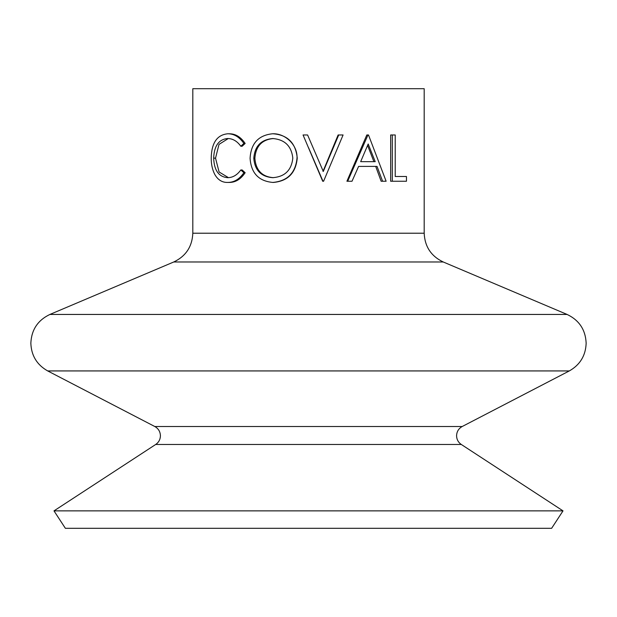 <?xml version="1.0" encoding="UTF-8"?>
<svg xmlns="http://www.w3.org/2000/svg" width="617" height="617" viewBox="0 0 617 617"><rect width="100%" height="100%" fill="white"/><g stroke="black" fill="none" stroke-linecap="round" stroke-linejoin="round"><path stroke-width="0.93" d="M338.718 134.969L343.083 134.969L323.586 181.244L322.699 181.244L303.055 134.969L307.59 134.969L323.285 171.433L338.718 134.969L338.124 134.969L323 171.433M382.602 181.244L381.144 181.244L375.699 166.413L358.6 166.413L377.041 166.413L382.602 181.244L386.126 181.244L368.496 134.969L366.807 134.969L346.916 181.244L352.014 181.244L358.6 166.413M395.227 176.501L406.464 176.501L406.464 181.244L392.304 181.244L392.304 134.969L395.227 134.969L395.227 176.501L404.544 176.501M392.304 181.244L390.661 181.244L390.661 134.969L392.304 134.969M308.5 88.694L424.188 88.694L424.188 233.218L192.812 233.218L192.812 88.694L308.5 88.694M563.013 510.868L551.629 528.306L65.371 528.306L53.987 510.868L563.013 510.868L461.3 444.471C458.261 442.366 456.688 439.458 456.58 435.756C456.734 431.63 458.608 428.553 462.195 426.517L569.306 370.933L47.694 370.933C36.927 364.824 31.305 355.577 30.85 343.206C31.452 329.81 37.799 320.223 49.9 314.446L567.1 314.446L443.237 261.978C431.136 256.202 424.789 246.615 424.188 233.218M307.59 134.969L308.5 137.074M273.177 133.781C287.73 134.953 295.751 143.051 297.247 158.091C295.828 172.945 287.923 181.059 273.532 182.431L272.837 182.431C258.7 181.159 251.111 173.122 250.078 158.307C250.965 143.445 258.43 135.27 272.475 133.781L273.177 133.781M213.675 158.153C214.153 170.477 218.842 176.986 227.742 177.681C232.771 177.627 237.129 175.051 240.815 169.968L243.885 172.721C239.442 179.192 234.074 182.431 227.766 182.431C222.174 182.593 217.832 179.894 214.724 174.341C212.317 169.582 211.145 164.083 211.215 157.836C211.608 142.843 217.107 134.83 227.719 133.781L229.308 133.781C235.501 133.742 240.784 136.974 245.15 143.46L242.142 146.244L240.815 146.244C237.098 141.085 232.671 138.517 227.526 138.532C218.757 139.396 214.138 145.936 213.675 158.153L215.534 158.153L219.081 171.973L228.444 177.65M228.259 138.555L219.004 144.386L215.534 158.153M240.815 169.968L242.142 169.968L245.15 172.721C240.8 179.2 235.532 182.431 229.347 182.431L227.766 182.431M243.885 172.721L245.15 172.721M227.719 133.781C234.036 133.742 239.427 136.974 243.885 143.46L245.15 143.46M243.885 143.46L240.815 146.244M272.475 133.781C285.208 133.118 297.656 144.949 297.024 158.091C295.566 172.945 287.507 181.059 272.837 182.431M272.675 177.681C284.807 176.801 291.517 170.261 292.813 158.075C291.44 146.021 284.722 139.504 272.675 138.532C261.014 139.627 254.721 146.214 253.795 158.291C254.798 170.269 261.084 176.732 272.675 177.681M273.377 138.532C261.94 139.627 255.77 146.221 254.867 158.291C255.854 170.277 262.024 176.74 273.377 177.681M254.867 158.291L253.795 158.291M322.984 181.244L308.5 147.586M347.68 181.244L367.971 134.969M375.213 161.669L368.195 143.985L360.667 161.669L375.213 161.669M360.667 161.669L373.91 161.669L367.593 145.427M461.3 444.471L155.7 444.471C158.739 442.366 160.312 439.458 160.42 435.756C160.266 431.63 158.392 428.553 154.805 426.517L462.195 426.517M192.812 233.218C192.211 246.615 185.864 256.202 173.763 261.978L443.237 261.978M567.1 314.446C579.201 320.223 585.548 329.81 586.15 343.206C585.695 355.577 580.073 364.824 569.306 370.933M155.7 444.471L53.987 510.868M154.805 426.517L47.694 370.933M173.763 261.978L49.9 314.446"/></g></svg>
